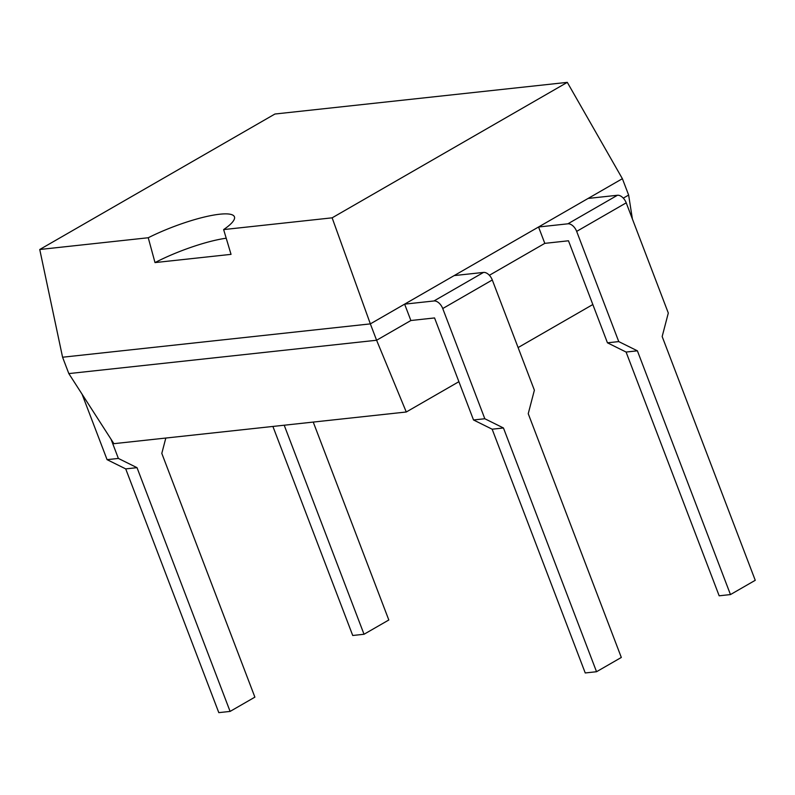 <?xml version="1.0" encoding="UTF-8"?>
<svg xmlns="http://www.w3.org/2000/svg" width="795" height="795" viewBox="0 0 795 795"><rect width="100%" height="100%" fill="white"/><g stroke="black" fill="none" stroke-linecap="round" stroke-linejoin="round"><path stroke-width="1.19" d="M623.3 198.134L628.636 195.053L622.386 178.696L370.351 323.883L332.131 217.83L223.633 229.586A60.927 12.462 -20.9 0 0 234.426 216.797A60.927 12.462 -20.9 0 0 148.248 237.745L39.75 249.501L274.921 114.023L567.302 82.362L332.131 217.83M730.466 594.571L637.391 350.824L618.749 341.592L576.663 231.385L626.221 202.834L668.307 313.041L662.165 336.543L755.25 580.3L730.466 594.571L719.167 595.803L626.082 352.046L607.45 342.814L568.485 240.786L544.804 243.359L489.372 275.289M596.538 671.725L503.454 427.978L484.821 418.746L442.736 308.54L492.294 279.979L534.379 390.196L528.238 413.698L621.322 657.455L596.538 671.725L585.239 672.958L492.155 429.201L473.512 419.969L434.557 317.94L410.876 320.514L376.601 340.25L370.351 323.883L62.576 357.223L39.75 249.501M628.636 195.053L632.403 219.013M68.827 373.59L376.601 340.25L406.275 411.999L113.894 443.67L68.827 373.59L62.576 357.223M592.822 304.535L518.101 347.574M458.894 381.689L406.275 411.999M622.386 178.696L567.302 82.362M148.248 237.745L155.005 262.589L231.037 254.36L223.633 229.586M226.227 238.212A60.927 12.462 -20.9 0 0 155.005 262.589M442.736 308.54A8.944 5.376 -119.9 0 0 433.961 300.967L404.625 304.147L454.184 275.587L483.519 272.417A8.944 5.376 -119.9 0 1 492.294 279.979M410.876 320.514L404.625 304.147M473.512 419.969L484.821 418.746M492.155 429.201L503.454 427.978M82.074 394.191L107.077 459.659L125.719 468.891L218.804 712.638L230.103 711.416L254.887 697.145L161.802 453.389L165.817 438.045M111.052 439.247L118.376 458.437L107.077 459.659M118.376 458.437L137.018 467.669L125.719 468.891M137.018 467.669L230.103 711.416M576.663 231.385A8.944 5.376 -119.9 0 0 567.888 223.812L538.553 226.992L588.121 198.432L617.447 195.262A8.944 5.376 -119.9 0 1 626.221 202.834M544.804 243.359L538.553 226.992M607.45 342.814L618.749 341.592M626.082 352.046L637.391 350.824M272.904 426.448L352.732 635.493L364.031 634.261L388.815 619.991L313.24 422.075M284.203 425.226L364.031 634.261M433.961 300.967L483.519 272.417M567.888 223.812L617.447 195.262"/></g></svg>
